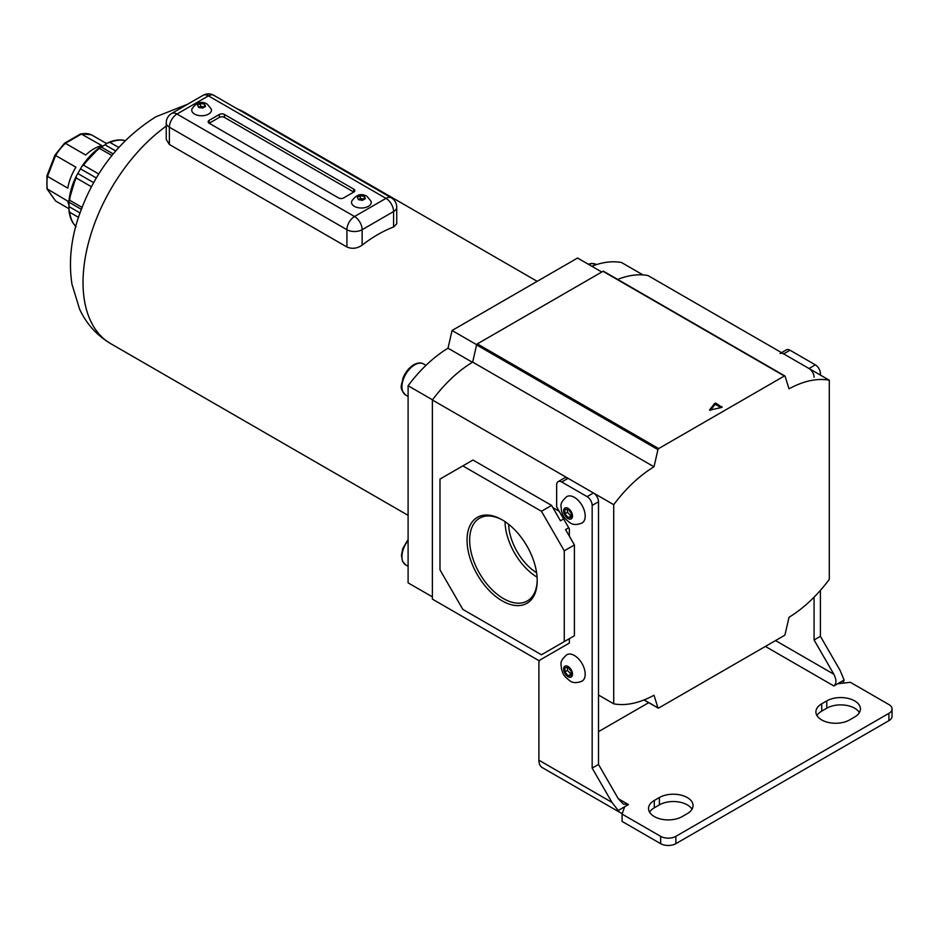 <?xml version="1.0" encoding="UTF-8"?>
<svg xmlns="http://www.w3.org/2000/svg" width="939" height="939" viewBox="0 0 939 939"><rect width="100%" height="100%" fill="white"/><g stroke="black" fill="none" stroke-linecap="round" stroke-linejoin="round"><path stroke-width="1.41" d="M566.792 496.614A15.247 8.803 60 0 1 574.41 497.365A15.247 8.803 60 0 1 584.375 510.804A15.247 8.803 60 0 1 582.039 523.011C576.839 525.054 572.813 524.948 569.926 522.706C561.862 516.532 563.177 514.971 561.381 510.652C561.698 505.921 558.282 504.266 566.792 496.614M571.241 513.187L571.241 517.412L568.072 517.694L564.902 513.75L564.902 509.525L568.072 509.243L571.241 513.187M571.241 516.18L567.438 512.295L564.902 513.75M567.438 512.295L567.438 509.302M570.607 516.239L568.072 517.694M566.792 654.753A15.247 8.803 60 0 1 574.41 655.504A15.247 8.803 60 0 1 584.375 668.944A15.247 8.803 60 0 1 582.039 681.151C576.839 683.193 572.813 683.087 569.926 680.845C561.862 674.672 563.177 673.11 561.381 668.803C561.698 664.061 558.282 662.406 566.792 654.753M571.241 671.326L571.241 675.552L568.072 675.845L564.902 671.901L564.902 667.664L568.072 667.383L571.241 671.326M571.241 674.319L567.438 670.434L564.902 671.901M567.438 670.434L567.438 667.441M570.607 674.378L568.072 675.845M849.584 719.931A19.731 11.385 180 0 1 821.695 719.931A19.731 11.385 180 0 1 815.909 711.879A19.731 11.385 180 0 1 821.695 703.827L826.766 700.905A19.731 11.385 180 0 1 848.257 698.428A19.731 11.385 180 0 1 860.441 708.957A19.731 11.385 180 0 1 854.654 717.009L849.584 719.931M654.307 816.578A19.731 11.385 0 0 0 682.195 816.578L687.278 813.644A19.731 11.385 0 0 0 693.052 805.592A19.731 11.385 0 0 0 680.869 795.075A19.731 11.385 0 0 0 659.378 797.54L654.307 800.474A19.731 11.385 0 0 0 648.52 808.526A19.731 11.385 0 0 0 654.307 816.578M888.893 720.671L888.893 713.347A10.763 6.209 0 0 0 892.05 708.957L892.05 716.281A10.763 6.209 180 0 1 888.893 720.671L675.857 843.668A10.763 6.209 180 0 1 660.645 843.668L660.645 836.344L622.088 814.09L624.635 806.765L628.437 804.57L623.355 804.066L618.285 798.713L598.507 764.452L598.507 501.755L592.169 505.417A7.172 4.143 -120 0 0 587.098 496.637L593.436 492.975A7.172 4.143 60 0 1 598.507 501.755M660.645 836.344A10.763 6.209 0 0 0 675.857 836.344L675.857 843.668M888.893 713.347L675.857 836.344M892.05 708.957A10.763 6.209 0 0 0 888.893 704.555L850.347 682.301L837.67 683.768L833.867 685.963C836.602 683.639 836.602 679.73 833.867 674.249L814.078 639.987L820.416 636.325L820.416 590.349M648.72 702.665L598.507 731.645M660.645 843.668L622.088 821.414L622.088 814.09M692.008 809.254A19.731 11.385 0 0 0 659.378 804.864L654.307 807.786A19.731 11.385 0 0 0 649.577 812.188M816.953 715.541A19.731 11.385 180 0 1 821.695 711.152L826.766 708.217A19.731 11.385 180 0 1 859.396 712.619M622.346 813.374A16.139 9.32 -60 0 1 620.362 812.693L542.249 767.586A16.139 9.32 -60 0 1 538.904 760.203L538.904 663.063A7.172 4.143 -120 0 1 540.394 659.777L569.339 643.062L569.339 638.673L565.536 640.868M568.072 478.327L561.733 481.989A7.172 4.143 -120 0 0 558.142 481.637L564.48 477.974A7.172 4.143 60 0 1 568.072 478.327L593.436 492.975M814.078 597.157L814.078 639.987M814.078 377.302A7.172 4.143 -120 0 0 809.007 368.511L815.345 364.848A7.172 4.143 60 0 1 820.416 373.64L819.148 374.368M781.541 352.653L786.401 349.848A7.172 4.143 60 0 1 789.992 350.212L783.642 353.874L809.007 368.511M783.642 353.874A7.172 4.143 -120 0 0 780.063 353.51M789.992 350.212L815.345 364.848M820.416 375.095L820.416 373.64M842.788 683.181A16.139 9.32 -60 0 0 844.091 680.059L840.205 670.587L820.416 636.325M620.362 812.693A16.139 9.32 -60 0 1 618.214 810.474L611.946 802.376L592.169 768.114L592.169 505.417M561.733 481.989L587.098 496.637M558.142 481.637A7.172 4.143 -120 0 0 556.663 484.923L556.663 506.884L569.339 528.845L569.339 536.169M592.169 768.114L598.507 764.452M618.214 810.474L624.635 806.765M844.091 680.059L837.67 683.768M502.13 600.843A49.626 28.651 60 0 1 467.047 540.078A49.626 28.651 60 0 1 502.13 519.819L502.13 519.819A49.626 28.651 60 0 1 537.214 580.584A49.626 28.651 60 0 1 502.13 600.843M502.788 520.206A47.772 27.583 -120 0 0 480.064 517.917A47.772 27.583 -120 0 0 472.094 556.029A47.772 27.583 -120 0 0 503.433 598.577A47.772 27.583 -120 0 0 527.824 600.643A47.772 27.583 -120 0 0 537.214 579.821M505.018 521.615A46.316 26.738 -120 0 0 537.096 577.18M508.609 524.244A41.269 23.827 -120 0 0 536.615 572.767M644.166 699.884L657.946 707.842L654.002 695.224A107.598 62.127 -60 0 1 613.719 703.827L613.719 504.689A107.598 62.127 120 0 1 654.002 466.789L657.946 449.617L476.601 344.918L472.657 362.102A107.598 62.127 120 0 0 432.386 399.991L432.386 599.129L539.362 660.892M657.946 707.842A1.08 0.622 120 0 0 658.673 708.041L784.347 635.48A1.08 0.622 120 0 0 785.074 634.435L789.03 617.263A107.598 62.127 120 0 0 829.301 579.363L829.301 380.225L647.957 275.538A107.598 62.127 -60 0 0 617.674 279.411M603.014 271.312L477.329 343.885L658.673 448.572L784.347 376.011L603.014 271.312A1.08 0.622 -60 0 1 603.742 271.524M476.601 344.918A1.08 0.622 -60 0 1 477.329 343.885M784.347 376.011A1.08 0.622 120 0 1 785.074 376.21L789.03 388.84A107.598 62.127 -60 0 1 829.301 380.225M658.673 448.572A1.08 0.622 120 0 0 657.946 449.617M568.072 639.4L569.339 638.673M559.198 511.274L552.86 507.612M432.386 399.991L613.719 504.689M598.507 695.048L613.719 703.827M722.044 407.326L715.905 403.195L715.905 404.662L714.743 404.779L710.318 410.413M722.044 406.74L721.833 407.42L709.626 410.167M714.743 404.779L714.743 403.324L709.626 409.827M714.743 403.324L715.905 403.195M472.657 362.102L654.002 466.789M574.41 544.949L564.269 550.806L564.269 641.595L574.41 635.738L574.41 544.949L565.536 529.584L568.705 527.753M541.439 511.274L551.592 505.417L472.963 460.028L462.821 465.885L541.439 511.274L564.269 550.806M564.269 641.595L541.439 654.776L462.821 609.388L439.992 569.844L439.992 479.066L462.821 465.885M551.592 505.417L560.466 520.793L563.635 518.962M721.035 407.62L715.905 404.662M81.951 207.331L69.615 200.207L68.993 200.723L69.017 210.935C69.838 217.602 72.174 222.848 76.012 226.675M98.748 173.973L83.583 165.217L81.939 166.297L76.2 176.274L68.981 200.418M118.725 147.446L109.945 142.376L107.598 143.01L99.534 148.385A50.213 28.992 120 0 0 83.583 165.217M111.87 155.51L99.534 148.385L99.675 147.587M91.376 186.72L76.223 177.976A50.213 28.992 120 0 0 69.615 200.207L68.993 200.723M78.395 217.296L69.615 212.226A50.213 28.992 120 0 0 75.73 226.334M64.333 143.925L65.401 143.315L64.333 143.925L65.401 143.315L85.684 155.029A37.666 21.738 -60 0 1 93.806 148.878A37.666 21.738 -60 0 1 101.928 145.651L80.918 133.796L91.423 134.817A37.666 21.738 120 0 0 81.634 133.937L80.167 134.782M47.419 175.523L47.49 176.415L47.419 175.523L47.49 176.415L67.784 188.129A37.666 21.738 -60 0 1 75.906 167.201L55.612 155.487L47.49 176.415A37.666 21.738 120 0 0 47.49 189.455L55.612 201.005L69.063 208.775M69.181 205.535A37.666 21.738 -60 0 1 67.784 201.169L46.973 188.762L46.95 175.793L55.002 155.041L64.486 143.256M76.341 176.016L76.223 177.976M68.993 209.878L69.615 212.226M125.662 140.686C120.415 139.277 114.711 139.876 108.525 142.493L107.598 143.01M106.682 143.62L91.423 134.817M99.405 147.728L81.939 166.297M113.173 153.914L101.177 146.989M115.65 150.944L104.98 144.794M79.897 212.883L69.228 206.721M81.212 209.256L69.228 202.331M93.618 182.624L77.796 173.492M96.306 177.964L80.484 168.832M47.126 189.138L55.612 201.005M55.342 155.111L55.612 155.487A37.666 21.738 120 0 1 65.401 143.315L81.634 133.937M198.669 107.457L202.671 108.079L205.594 106.389L204.526 104.076L200.523 103.454L197.589 105.145L198.669 107.457M194.619 114.1A9.86 5.693 0 0 0 206.193 115.11A9.86 5.693 0 0 0 211.287 109.03L207.249 104.135C201.521 100.708 196.404 102.339 191.896 109.03A9.86 5.693 0 0 0 194.619 114.1M358.44 199.702L362.442 200.324L365.377 198.634L364.297 196.321L360.306 195.699L357.372 197.39L358.44 199.702M354.402 206.345A9.86 5.693 0 0 0 365.964 207.355A9.86 5.693 0 0 0 371.069 201.275L367.02 196.38C361.304 192.953 356.186 194.584 351.679 201.275A9.86 5.693 0 0 0 354.402 206.345M362.137 245.138A133.608 77.139 -60 0 1 377.854 234.539A133.608 77.139 -60 0 1 393.582 226.98L393.582 211.545L362.137 229.703L362.137 245.138C357.125 248.565 352.055 249.175 346.914 246.992L346.914 229.703L169.384 127.199L169.384 144.489L346.914 246.992M169.384 144.489L166.238 139.477L166.238 122.809A10.763 6.209 0 0 0 169.384 127.199A10.763 6.209 -60 0 1 176.99 114.03L354.531 216.522L385.976 198.364L208.446 95.872L176.99 114.03A10.763 6.209 60 0 0 171.614 113.49A10.763 10.763 0 0 0 166.238 122.809M476.672 344.707L452.058 330.493L577.567 258.025L601.805 272.017M591.816 266.253A106.53 61.505 -60 0 1 621.524 262.521L642.957 274.892M432.386 596.875L408.101 582.861L408.101 385.741A106.53 61.505 120 0 1 448.009 348.205L452.058 330.493M432.503 399.826L408.101 385.741M396.739 207.155A10.763 10.763 0 0 0 391.352 197.836A10.763 6.209 -60 0 0 385.976 198.364A10.763 6.209 60 0 1 393.582 211.545A10.763 6.209 0 0 0 396.739 207.155L396.739 223.822L393.582 226.98M472.376 362.266L448.009 348.205M353.768 189.138A3.592 2.066 180 0 1 354.813 190.605A3.592 2.066 180 0 1 353.768 192.072L353.768 189.138L224.421 114.464L224.421 117.398A3.592 2.066 0 0 0 219.35 117.398L209.197 123.255L338.545 197.929A3.592 2.066 180 0 0 343.615 197.929L353.768 192.072L224.421 117.398M209.197 123.255A3.592 2.066 180 0 1 208.153 121.788A3.592 2.066 180 0 1 209.197 120.321L209.197 123.255M219.35 117.398L219.35 114.464L209.197 120.321M219.35 114.464A3.592 2.066 180 0 1 224.421 114.464M364.309 199.185L360.306 198.54L360.306 195.699M360.306 198.54L358.416 199.631M364.297 199.162L364.297 196.321M204.526 104.076L204.526 106.917L200.523 106.295L200.523 103.454M200.523 106.295L198.634 107.386M568.072 518.598A6.28 3.627 60 0 1 563.635 510.91A6.28 3.627 60 0 1 568.072 508.351A6.28 3.627 60 0 1 572.508 516.039A6.28 3.627 60 0 1 568.072 518.598M568.072 676.737A6.28 3.627 60 0 1 563.635 669.049A6.28 3.627 60 0 1 568.072 666.49A6.28 3.627 60 0 1 572.508 674.179A6.28 3.627 60 0 1 568.072 676.737M765.391 646.431L833.867 685.963M618.285 798.713L628.437 804.57M775.532 640.574L833.867 674.249M538.904 760.203L611.946 802.376M659.378 804.864L659.378 797.54M654.307 807.786L654.307 800.474M821.695 711.152L821.695 703.827M826.766 708.217L826.766 700.905M69.04 200.218A49.321 28.475 -60 0 1 76.082 176.532M82.268 165.816A49.321 28.475 -60 0 1 99.252 147.881M125.216 140.615A50.213 28.992 120 0 0 109.945 142.376M166.238 126.143A133.608 77.139 120 0 0 88.219 243.847A133.608 77.139 120 0 0 110.696 343.651C96.776 335.352 86.411 323.849 79.592 309.154L71.974 284.247C68.887 264.211 70.542 243.447 76.951 221.991C91.564 175.71 117.903 140.615 155.98 116.729L187.636 104.241M408.101 540.571A17.935 10.352 120 0 0 405.671 564.879L402.549 561.416L401.434 555.313L402.843 548.458L408.101 539.42M414.639 364.848A17.935 10.352 120 0 0 402.913 380.659A17.935 10.352 120 0 0 405.671 395.026C398.171 387.244 402.15 385.166 402.843 378.605C405.202 372.407 408.841 367.795 413.735 364.766C417.515 362.677 420.801 362.407 423.595 363.968A17.935 10.352 120 0 0 414.639 364.848M235.9 108.079L244.304 112.246A133.608 77.139 120 0 0 237.684 109.112M588.26 264.199L591.523 263.425L596.065 264.399A17.935 10.352 120 0 0 588.718 264.469M362.137 229.703A10.763 6.209 -120 0 0 354.531 216.522A10.763 6.209 -60 0 0 346.914 229.703A10.763 6.209 0 0 0 362.137 229.703M203.059 95.332A10.763 6.209 -120 0 1 208.446 95.872A10.763 6.209 -60 0 1 213.822 95.332A10.763 10.763 0 0 0 203.059 95.332L171.614 113.49M644.013 699.942L658.133 708.1M784.887 375.952L603.554 271.265M64.556 143.186L80.684 133.878M405.671 564.879L408.101 566.287M405.671 395.026L408.101 396.434M110.696 343.651L408.101 515.358M244.304 112.246L537.19 281.336M423.595 363.968L425.989 365.341M391.352 197.836L213.822 95.332"/></g></svg>
